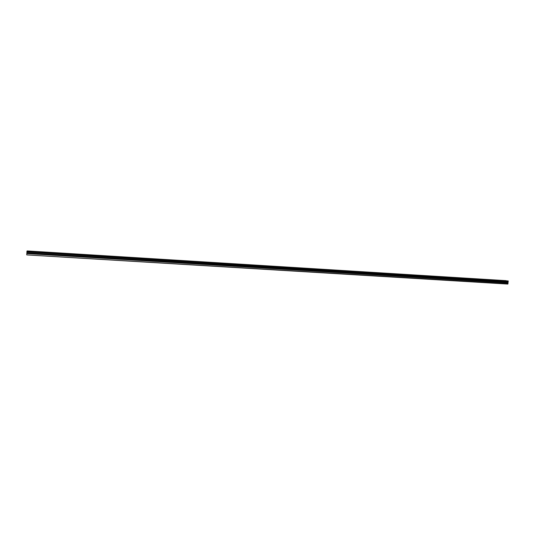 <?xml version="1.0" encoding="UTF-8"?>
<svg xmlns="http://www.w3.org/2000/svg" width="535" height="535" viewBox="0 0 535 535"><rect width="100%" height="100%" fill="white"/><g stroke="black" fill="none" stroke-linecap="round" stroke-linejoin="round"><path stroke-width="0.8" d="M502.278 280.534L500.78 280.387L502.278 280.534M34.855 251.537L36.072 251.55L34.855 251.537M48.17 252.366L49.36 252.38L48.17 252.366M61.358 253.182L62.515 253.195L61.358 253.182M74.425 253.991L73.295 253.891L74.425 253.991M87.365 254.794L86.222 254.693L87.365 254.794M100.185 255.59L99.035 255.489L100.185 255.59M112.878 256.379L111.728 256.272L112.878 256.379M125.464 257.161L124.301 257.054L125.464 257.161M137.923 257.93L136.753 257.823L137.923 257.93M150.275 258.699L149.091 258.592L150.275 258.699M162.506 259.455L161.316 259.348L162.506 259.455M174.631 260.211L173.434 260.097L174.631 260.211M186.641 260.953L185.438 260.846L186.641 260.953M198.545 261.695L197.335 261.582L198.545 261.695M210.342 262.424L209.118 262.31L210.342 262.424M222.032 263.146L220.801 263.033L222.032 263.146M233.621 263.869L232.377 263.755L233.621 263.869M245.104 264.578L243.853 264.464L245.104 264.578M256.486 265.286L255.222 265.166L256.486 265.286M267.767 265.989L266.49 265.868L267.767 265.989M278.949 266.677L277.665 266.557L278.949 266.677M290.03 267.366L288.739 267.246L290.03 267.366M301.018 268.048L299.714 267.928L301.018 268.048M311.912 268.724L310.601 268.603L311.912 268.724M322.705 269.393L321.388 269.272L322.705 269.393M333.412 270.061L332.081 269.934L333.412 270.061M344.025 270.717L342.688 270.59L344.025 270.717M354.551 271.372L353.2 271.245L354.551 271.372M364.984 272.014L363.619 271.887L364.984 272.014M375.329 272.656L373.958 272.529L375.329 272.656M385.588 273.291L384.204 273.164L385.588 273.291M395.76 273.927L394.369 273.793L395.76 273.927M405.844 274.549L404.447 274.415L405.844 274.549M415.849 275.171L414.438 275.037L415.849 275.171M425.773 275.786L424.349 275.652L425.773 275.786M435.61 276.394L434.179 276.261L435.61 276.394M445.367 277.003L443.93 276.862L445.367 277.003M455.051 277.605L453.6 277.464L455.051 277.605M464.647 278.2L463.19 278.06L464.647 278.2M474.17 278.788L472.699 278.648L474.17 278.788M483.613 279.377L482.135 279.237L483.613 279.377M492.982 279.959L491.498 279.812L492.982 279.959M508.009 283.817L26.75 254.901L507.829 284.072L508.25 281.022L27.004 251.069M27.225 250.955L506.11 280.674M26.971 251.096L508.217 280.942M26.75 254.58L26.957 251.096M27.225 250.928L506.103 280.654M26.951 251.189L508.25 281.022M508.223 281.343L26.924 251.584M508.076 281.684L26.917 252.005M508.083 282.995L26.81 253.583M507.775 282.38L26.89 252.868M26.87 253.162L507.795 282.627"/></g></svg>
